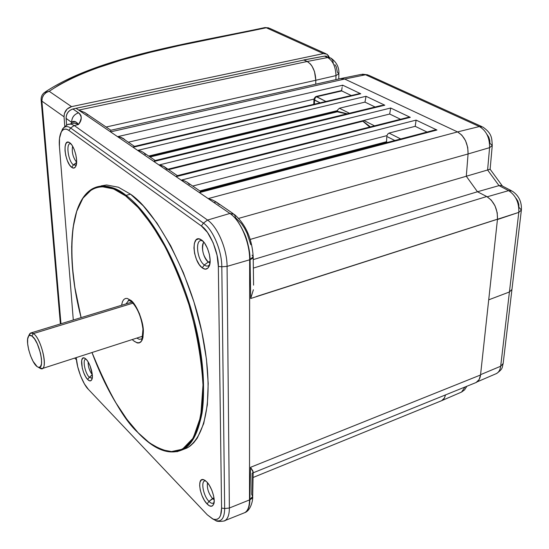 <?xml version="1.0" encoding="UTF-8"?>
<svg xmlns="http://www.w3.org/2000/svg" width="549" height="549" viewBox="0 0 549 549"><rect width="100%" height="100%" fill="white"/><g stroke="black" fill="none" stroke-linecap="round" stroke-linejoin="round"><path stroke-width="0.82" d="M92.307 374.96L92.198 378.309L91.244 380.484L89.583 380.834L87.668 379.483C82.014 373.958 78.981 355.45 84.512 358.03L86.138 359.224C90.139 362.964 93.872 376.024 91.841 379.565C90.873 381.39 89.48 381.363 87.668 379.483L85.651 376.738L83.681 372.634L82.24 368.008L81.664 360.583L82.583 358.353L84.217 357.927L86.138 359.224L88.176 361.963L90.187 366.114L92.307 374.96L89.295 377.28L92.095 378.275M138.266 432.969L138.224 432.928C120.114 413.335 104.701 386.53 91.985 352.52L104.488 381.816L115.523 402.273L126.943 419.409L138.17 432.777L149.541 442.926L161.365 449.686L172.997 451.841L179.249 450.647L185.665 447.044L190.681 441.842L192.383 439.392L198.69 424.933L202.217 406.274L203.013 384.945L201.222 360.803L196.508 333.209L188.719 303.693L178.137 274.356L165.51 247.455L151.881 224.857L138.293 207.618L125.611 195.918L126.037 195.341C116.059 187.044 105.559 184.526 94.538 187.779C103.418 183.97 113.918 186.495 126.037 195.341C153.425 215.455 184.464 273.924 197.18 332.941C210.013 392.013 202.533 439.667 182.796 449.631L176.929 451.738L182.796 449.631L190.812 442.769C195.657 435.782 199.397 425.928 202.032 413.212C206.149 385.453 201.558 344.683 190.517 307.152C169.62 240.393 141.457 206.52 126.037 195.341L125.611 195.918L136.227 205.429C144.229 214.069 152.972 226.222 162.456 241.883C172.221 260.034 181.307 281.726 189.714 306.96C197.022 333.668 201.456 359.664 203.013 384.945L200.714 416.526L193.207 438.054L182.433 449.206L170.403 451.806C158.098 449.137 147.352 442.796 138.17 432.777L138.41 433.024M132 302.108L131.156 300.529L133.201 302.657L135.335 305.587L139.377 313.513L142.232 322.675L143.385 330.855L142.953 337.546L142.088 340.174L140.791 342.027L139.137 342.953L137.25 342.953L133.283 340.572C139.803 345.41 143.172 342.171 143.385 330.855C143.282 321.076 136.639 304.709 131.156 300.529L131.801 301.957M76.592 162.6L73.456 164.899L76.071 165.201M209.972 262.889L208.304 262.045L204.338 264.982C206.321 266.437 207.975 266.45 209.306 265.016M214.151 499.816L212.518 498.533L208.97 501.395C210.96 503.392 212.566 503.845 213.781 502.76M91.841 375.166L89.295 377.28C84.8 372.997 82.192 358.47 86.069 359.149C82.192 358.47 84.8 372.997 89.295 377.28L87.668 379.483L89.295 377.28L92.218 378.179M126.037 195.341L130.525 194.195L126.037 195.341M126.05 303.906L128.541 300.557C127.883 299.836 128.912 300.241 131.63 301.778C137.607 308.01 141.381 317.13 142.96 329.153C142.26 337.772 141.766 341.039 141.47 338.946L139.254 339.309L136.742 338.095M76.174 162.758L73.456 164.899C67.939 161.193 65.571 141.766 70.938 143.831C65.571 141.766 67.939 161.193 73.456 164.899L71.665 167.321C64.83 162.579 62.25 138.526 69.174 142.397L69.819 142.795C74.458 145.842 78.589 161.715 75.741 166.422C74.678 168.317 73.319 168.612 71.665 167.321L73.456 164.899L76.229 165.071M202.821 241.059C194.874 236.818 196.398 259.519 204.338 264.982L202.224 267.843C192.829 261.221 190.86 234.251 200.481 239.33L201.655 240.05C207.44 243.797 212.243 260.068 209.251 265.984C207.577 269.484 205.237 270.101 202.224 267.843L204.338 264.982L208.304 262.045L210.082 261.482L208.304 262.045C203.109 256.17 201.456 249.822 203.363 242.994M202.389 240.881C194.799 237.676 196.652 259.711 204.338 264.982C206.568 266.601 208.352 266.43 209.704 264.481M205.504 480.924C200.392 479.943 203.089 495.713 208.97 501.395L207.083 503.961C199.747 496.701 196.576 476.683 203.864 479.771L206.623 481.748C211.468 486.194 215.743 499.755 213.753 503.955C212.367 507.043 210.143 507.043 207.083 503.961L208.97 501.395C211.18 503.591 212.888 503.92 214.083 502.39M205.793 480.965C200.364 479.352 202.917 495.555 208.97 501.395L213.966 497.916L212.518 498.533C208.414 493.263 206.76 488.013 207.556 482.784M212.518 498.533C208.545 493.503 206.863 488.349 207.467 483.079M88.416 389.399C83.201 384.609 76.757 368.036 76.373 358.559L77.69 366.65L80.538 375.791L84.422 383.916L88.416 389.399L207.302 514.811L212.58 518.88L215.153 519.594L217.452 519.21L219.312 517.7L220.636 515.175L221.57 508.065C221.542 516.89 218.715 520.562 213.094 519.1L207.302 514.811L88.416 389.399M62.112 130.209C61.968 128.137 69.414 123.127 68.46 124.335L71.185 124.101L74.225 125.515L207.549 220.067C217.603 226.758 227.156 249.273 227.073 266.368L221.81 266.78L224.665 508.532L221.57 508.065L218.344 266.395L217.027 255.141L213.163 242.782L207.44 232.351L201.366 225.996L68.886 130.436L66.813 129.331L64.782 129.118L62.915 129.935L61.351 131.808L59.505 138.259L59.436 146.59C58.942 140.867 59.464 136.159 61.008 132.481C63.066 128.775 65.688 128.089 68.886 130.436L70.629 127.999L203.439 223.114L201.366 225.996C209.444 230.628 218.852 252.938 218.344 266.395L221.81 266.78L224.665 508.532C224.472 518.091 221.542 522.106 215.881 520.589L212.834 518.99L215.668 520.514C221.46 522.216 224.459 518.222 224.665 508.532L221.57 508.065L218.344 266.395L221.81 266.78C221.844 250.667 212.868 229.461 203.439 223.114L201.366 225.996L68.886 130.436L70.629 127.999C66.957 125.536 64.116 126.27 62.112 130.209L61.083 132.309M314.536 99.966L314.399 104.145L314.536 99.966L320.136 102.8L313.918 99.925L314.385 98.168L315.524 96.748L341.629 90.551L341.773 90.935L316.512 96.775L325.852 101.455L316.286 96.411L341.629 90.551L341.773 90.935L316.512 96.775L315.311 97.667L314.536 99.966M313.788 104.289L313.918 99.925L313.788 104.289M351.243 95.499L341.773 90.935L351.243 95.499M342.116 87.401L341.629 90.551L342.116 87.401M356.37 94.366L360.755 93.769L342.734 85.198L342.425 86.104L342.734 85.198L117.555 136.66L110.548 131.87L344.683 79.035L340.325 78.637M337.326 111.282L347.222 113.794L337.326 111.282L337.319 111.639L337.333 111.159L149.266 156.465L337.326 111.282M346.796 113.897L337.319 111.639L150.035 156.987L337.271 111.818L346.796 113.897M148.676 156.06L337.443 110.63L337.333 111.159L337.759 109.814L337.443 110.63L148.676 156.06M380.279 105.799L384.794 105.209L366.046 96.288L364.968 102.114L375.111 107.007L364.968 102.114L339.406 108.242L349.425 113.259L339.406 108.242L337.759 109.814L339.406 108.242L364.968 102.114L366.046 96.288L137.648 150.392L140.695 151.037L143.543 152.512L145.485 154.55M143.543 152.512L140.695 151.037L137.648 150.392L153.885 161.488L384.794 105.209L380.876 105.6L155.113 160.562L153.885 161.488L154.605 160.747M155.312 160.576L155.813 160.926M369.703 126.991L362.916 121.068L370.28 126.84L362.916 121.068L168.605 169.634L362.848 121.24L369.703 126.991M405.642 117.939L410.295 117.342L390.689 108.016L389.68 114.027L167.973 169.209L363.815 120.464L362.916 121.068L363.815 120.464L389.68 114.027L390.689 108.016L159.004 164.988L163.904 166.436L167.164 169.456M389.68 114.027L400.441 119.215L389.68 114.027M363.815 120.464L374.445 125.79L363.815 120.464M407.934 117.397L177.313 175.653L176.085 176.661L410.295 117.342L407.934 117.397M161.502 165.455L159.004 164.988L176.085 176.661L177.396 175.659L163.904 166.436L161.502 165.455M216.114 201.929L213.918 202.519L216.114 201.929M432.331 130.552L436.942 130.024L416.121 120.114L415.195 126.325L426.902 131.973L415.195 126.325L389.028 133.091L400.612 138.89L389.028 133.091L415.195 126.325L416.121 120.114L181.177 180.141L184.402 180.834L187.408 182.385L189.439 184.526M387.326 134.759L386.997 135.61L192.713 186.056L386.997 135.61L387.779 134.004L389.028 133.091L387.779 134.004M434.602 130.058L200.879 191.45L199.424 192.61L436.942 130.024L434.602 130.058M386.832 136.488L394.676 140.448L386.832 136.488L386.489 141.862L199.836 190.908L386.517 141.704L387.182 142.424L386.517 141.704L386.832 136.488M386.311 142.459L200.474 191.347L386.311 142.459M187.408 182.385L184.402 180.834L181.177 180.141L199.424 192.61L200.756 191.471M208.304 262.045C203.439 258.716 200.454 245.348 203.905 242.253M252.101 255.161L253.199 256.74C251.964 238.328 245.671 224.212 234.313 214.391L235.706 217.878L241.56 223.718L244.47 228.13L247.091 233.325L250.818 244.744M253.576 285.157L253.199 256.74L252.465 258.394L250.09 259.677L250.701 298.505L253.391 289.748L250.701 298.505L497.483 219.181C497.662 208.949 494.079 201.394 486.737 196.528L253.357 268.09L486.737 196.528L491.17 200.008L495.006 205.793L497.216 212.744L497.483 219.181L256.548 296.474L497.483 219.181L480.533 374.988L250.522 467.316L252.979 471.117L253.137 472.408L252.121 473.265L251.696 494.429L252.684 496.468L249.514 499.926L249.651 259.807L253.199 256.781M234.293 214.378L229.907 213.451C240.249 220.08 250.118 242.555 250.09 259.677L250.701 298.505L497.476 219.25L480.533 374.988L250.522 467.316L249.898 499.762L251.771 498.574L252.684 496.708L253.178 472.195L250.522 467.316L249.898 499.762C249.713 506.446 248.066 510.714 244.95 512.567L243.694 513.082L244.957 512.567C247.558 511.915 249.205 507.647 249.898 499.762L249.514 499.926L249.651 259.807L250.09 259.677C249.184 247.812 247.132 238.781 243.941 232.577C239.652 223.244 234.972 216.869 229.907 213.451L234.293 214.378M233.188 213.63L215.942 201.812L212.14 199.836L208.188 198.601L229.907 213.451L117.555 136.66L133.078 147.269L134.416 146.411M72.619 146.199C71.617 152.094 72.948 157.439 76.613 162.236C72.996 157.529 71.651 152.224 72.578 146.315M303.913 60.04L307.22 61.481L310.453 64.027L312.01 66.127L314.502 71.562L315.805 80.264L106.074 127.039L315.805 80.264C315.387 71.157 312.525 64.892 307.22 61.481L78.713 110.109L76.05 108.29L304.071 60.006L307.22 61.481L78.713 110.109L76.05 108.29L304.071 60.006L72.962 108.963L79.777 113.801L80.998 115.702L81.279 117.932L80.168 121.453L78.432 124.52L74.225 125.515L78.432 124.52L77.457 123.161L75.268 121.569L71.638 122.352C73.744 120.519 76.009 121.24 78.432 124.52C82.082 120.272 82.13 116.367 78.589 112.813C74.088 114.364 71.775 117.541 71.638 122.352L66.086 118.392L66.635 125.131L66.127 118.454C66.216 113.65 68.515 110.493 73.024 108.983C68.515 110.493 66.216 113.65 66.127 118.454L71.638 122.352C71.741 117.513 74.053 114.336 78.589 112.813L72.893 109.018M69.826 124.012L74.547 123.01L78.432 124.52L75.288 123.093L72.475 123.408M92.335 375.475L92.177 375.022M71.638 122.352L71.185 123.69M66.12 118.323L66.601 125.151M85.026 112.655L78.713 110.109L85.026 112.655L87.785 114.967M315.805 80.264L315.744 84.182L315.805 80.264L335.981 75.59L338.891 73.717L335.981 75.59L335.885 79.646L335.981 75.59L315.805 80.264M110.733 130.696L110.548 131.87L110.733 130.696M86.289 113.568L110.85 130.237M78.713 110.109L110.548 131.87L78.713 110.109M207.549 220.067L229.907 213.451C240.256 220.08 249.919 242.617 249.651 259.807C249.919 242.617 240.256 220.08 229.907 213.451L207.549 220.067L203.439 223.114C212.868 229.461 221.844 250.667 221.81 266.78L227.073 266.368L249.651 259.807L227.073 266.368L229.365 508.017L249.514 499.926C249.431 506.562 247.867 510.796 244.833 512.615L244.751 512.663C247.839 510.872 249.424 506.624 249.514 499.926L229.365 508.017L227.073 266.368C227.156 249.273 217.603 226.758 207.549 220.067L74.225 125.515L70.629 127.999L203.439 223.114L207.549 220.067M123.456 138.828L120.602 137.339L117.555 136.66L120.677 137.25L123.6 138.65L125.165 140.05M358.518 93.831L134.004 146.48L133.078 147.269L360.755 93.769L358.518 93.831M128.342 142.212L314.035 99.101L128.342 142.212M117.555 136.66L110.548 131.87L344.683 79.035L457.537 131.918L208.188 198.601L199.424 192.61L436.942 130.024L416.121 120.114L181.177 180.141L176.085 176.661L410.295 117.342L390.689 108.016L159.004 164.988L153.885 161.488L384.794 105.209L366.046 96.288L137.648 150.392L133.078 147.269L360.755 93.769L342.734 85.198L117.555 136.66M341.149 78.445L344.683 79.035L457.537 131.918L461.805 135.116L465.531 140.661L467.734 147.489L468.077 153.96L238.733 218.351L468.077 153.96C468.105 143.646 464.591 136.303 457.537 131.918L208.188 198.601L212.14 199.836L215.942 201.812L219.305 204.612M361.112 74.444L365.531 74.767L479.38 126.538C486.325 130.676 489.722 137.724 489.578 147.66L468.077 153.953L466.3 176.243L250.248 239.419L466.3 176.243L477.465 191.766L253.24 259.608L477.465 191.766L486.737 196.528L477.465 191.766L499.014 185.617L501.21 185.452L499.014 185.617L508.628 190.64L512.21 191.121C518.791 195.506 521.845 201.819 521.378 210.054L518.798 212.381L521.378 210.054L518.887 207.248L518.798 204.228L517.789 200.961L515.991 198.223M476.244 382.454C478.721 381.013 480.149 378.522 480.533 374.988L479.14 379.572L476.086 382.529M224.884 520.61C227.856 518.88 229.352 514.688 229.365 508.017L224.665 508.532L229.365 508.017C229.352 514.667 227.862 518.86 224.898 520.596L223.676 521.076M62.133 130.168C64.137 126.263 66.964 125.543 70.629 127.999L74.225 125.515L71.102 124.088L68.309 124.403M59.436 146.59L73.291 320.005L59.436 146.59M76.297 357.577L76.373 358.559L76.297 357.577M129.344 300.44L128.521 300.674L129.324 300.433M125.611 195.918L113.561 188.925L101.936 186.667L96.487 187.538L91.505 189.755L82.954 198.168L76.736 211.262L73.017 227.897L71.665 246.714L72.344 266.409L74.842 287.408L81.108 317.617C68.57 270.142 69.009 220.266 81.451 200.55C93.783 180.559 111.989 185.569 125.611 195.918M133.283 340.572L132.261 339.543M121.549 305.278L122.509 301.559L123.731 299.596L125.323 298.519L127.176 298.375L131.156 300.529M187.01 448.025L182.796 449.631C169.442 455.608 154.585 450.036 138.224 432.928L138.17 432.777C124.479 420.678 109.093 393.928 92.012 352.513M98.868 186.701L94.538 187.779C88.911 190.023 84.038 195.231 79.914 203.411M186.934 448.066C207.996 435.378 213.808 390.106 202.217 333.73C190.091 272.997 155.298 210.644 130.525 194.195L143.303 205.882L156.973 223.127L170.684 245.739L183.366 272.661L193.975 302.039L201.764 331.61L206.451 359.252L208.201 383.449L207.344 404.819L203.734 423.533L197.324 438.04L193.776 442.679L190.517 445.726L188.431 447.195L182.364 449.857M101.188 185.864L106.643 184.992L118.378 187.216L130.525 194.195M206.623 481.748L209.334 485.275L211.873 490.319L213.588 495.802L214.179 500.455L213.726 504.016L212.161 506.082L209.732 505.965L207.083 503.961L204.413 500.427L201.929 495.459L200.255 490.079L199.658 485.501L200.062 481.94L201.572 479.799L203.967 479.805L206.623 481.748M201.655 240.05L204.674 243.255L207.508 248.45L209.43 254.585L210.095 260.178L209.601 264.879L207.865 268.193L205.175 269.161L202.224 267.843L199.26 264.618L196.494 259.499L194.621 253.494L193.948 248.004L194.38 243.331L196.048 239.94L198.697 238.842L201.655 240.05M69.819 142.795L72.022 145.245L74.204 149.472L75.817 154.646L76.558 159.505L76.483 163.726L75.487 166.889L73.724 168.097L71.665 167.321L69.49 164.844L67.355 160.665L65.77 155.587L65.022 150.81L65.077 146.61L66.024 143.399L67.76 142.095L69.819 142.795M92.287 374.754C89.453 370.939 88.06 366.643 88.128 361.873C88.06 366.643 89.453 370.939 92.287 374.754M184.162 448.149L184.656 448.519M253.075 477.493L441.87 400.592L444.258 398.334L445.527 394.951M482.818 127.045L479.38 126.538C486.325 130.676 489.722 137.724 489.578 147.66L487.601 169.998L489.578 147.66L492.254 145.54L489.578 147.66L468.077 153.953L466.3 176.243L477.465 191.766L499.014 185.617L487.601 169.998L490.133 169.222L487.601 169.998L499.014 185.617L508.628 190.64C515.779 195.362 519.169 202.608 518.798 212.381L509.424 291.979L511.949 289.426L509.424 291.979L500.681 366.238L503.159 363.5L500.681 366.238C500.208 369.82 498.815 372.256 496.495 373.546L495.617 373.924L496.495 373.546C498.815 372.256 500.208 369.82 500.681 366.238L480.567 374.672L500.681 366.238L509.424 291.979L488.713 299.829L509.424 291.979L518.798 212.381L497.442 219.538L488.713 299.829M445.541 394.896L444.464 397.977L441.691 400.681M28.884 335.83L30.572 333.044L33.414 333.586L31.869 336.002C39.418 340.634 45.56 370.458 38.375 367.308L37.14 366.629C31.458 362.855 25.254 342.013 28.253 336.75C29.049 335.158 30.25 334.904 31.869 336.002L33.414 333.586C40.743 337.944 48.044 366.657 42.328 368.523L39.288 367.857L40.681 368.612C48.758 372.174 41.896 338.74 33.414 333.586L133.002 303.13L33.414 333.586C31.595 332.365 30.243 332.653 29.358 334.444L28.253 336.75M37.14 366.629L38.368 367.308L40.358 366.821L41.47 363.966L41.518 359.156L40.496 353.124L37.311 343.866L34.587 338.966L31.869 336.002L29.577 335.405L28.699 336.029L27.656 338.98L27.649 343.777L28.678 349.699L30.579 355.862L33.084 361.359L37.14 366.629M330.972 58.139L327.664 57.549C332.9 60.774 335.672 66.793 335.981 75.59C335.672 66.793 332.9 60.774 327.664 57.549L307.22 61.481L327.664 57.549L324.548 56.128L326.827 56.245M334.876 64.645L336.29 66.848L337.415 72.331L338.891 73.703C339.207 67.314 336.551 62.119 330.93 58.112L332.742 60.266L333.312 63.43M481.72 126.538L368.832 75.309L365.531 74.767L368.88 75.337M341.505 78.404L361.228 74.403L365.531 74.767L344.69 79.035L365.531 74.767L479.38 126.538L457.537 131.918L479.38 126.538L482.777 127.011C492.467 133.688 491.753 138.657 492.254 145.54L490.127 169.222L502.376 185.994M486.942 134.381L488.72 136.996L489.763 140.215L489.907 143.275L492.254 145.54M488.637 169.607L490.106 169.229M511.277 190.633L501.21 185.452M512.244 191.141L508.628 190.64L487.203 196.782L508.628 190.64C515.779 195.362 519.169 202.608 518.798 212.381L497.469 219.257M466.911 386.235L464.543 389.914L461.558 392.061L465.017 387.004L461.544 392.068L460.81 392.391M303.885 60.013L324.548 56.128L303.885 59.916L307.22 61.481M327.835 56.705L328.707 57.405M441.821 400.612L441.135 400.894M466.3 176.236L487.601 169.998L466.3 176.236L477.465 191.766M344.683 79.035L457.537 131.918M326.079 56.08L324.548 56.128L327.664 57.549L330.93 58.112M64.789 126.49L64.041 116.793L64.418 113.437L67.143 109.011L71.562 106.636L323.354 53.61L326.881 54.145L328.577 55.881L329.201 57.329L326.943 54.186L323.354 53.61L266.279 27.766L323.354 53.61L71.562 106.636L49.19 91.299L71.562 106.636C66.655 108.187 64.151 111.577 64.041 116.793L64.789 126.49M60.98 323.759L41.902 101.14L41.127 99.925L41.902 101.14L64.041 116.793L41.902 101.14L42.246 97.873L43.748 94.847L46.191 92.541L49.19 91.299C44.394 92.774 41.964 96.054 41.902 101.14L60.98 323.759M44.263 92.657L49.19 91.299C100.193 56.835 194.607 43.028 266.279 27.766L269.785 28.37L266.279 27.766L179.66 45.498L150.337 52.32L121.658 59.999L94.236 68.92L81.43 73.93L69.572 79.296L58.784 85.068L49.19 91.299L44.291 92.637C41.971 94.517 40.921 97.015 41.141 100.131L60.383 323.944M44.949 92.163C98.546 56.389 192.541 43.055 264.536 27.649L266.279 27.766L264.474 27.663M205.333 480.601L203.761 479.73M244.751 512.663L224.898 520.596C226.593 520.809 217.081 522.346 215.668 520.514L213.3 519.176M155.237 160.534L144.064 152.917M200.68 191.484L187.95 182.817M202.794 241.025L200.433 239.309M202.842 241.073L203.288 241.533M70.471 143.351L69.147 142.383M72.942 108.97C68.453 110.473 66.161 113.616 66.086 118.392M110.836 130.271L340.215 78.672M123.978 139.24L134.457 146.377M253.164 472.819L476.237 382.461M81.08 317.624C65.489 257.961 68.913 198.614 94.538 187.779M85.431 358.586L84.45 358.01M252.677 496.77C253.062 499.309 251.071 510.309 244.957 512.567L244.833 512.615M40.681 368.612L38.375 367.308M42.328 368.523L142.63 336.201M31.211 332.845L131.98 302.094M338.891 73.703L338.754 79.001M362.429 74.17L367.782 74.836M511.949 289.426L521.344 210.301M503.159 363.5L511.922 289.68M477.191 381.857L496.495 373.546C503.611 368.571 501.916 367.116 503.124 363.781M461.558 392.061L442.007 400.523M327.856 56.712L329.887 57.638M76.503 359.911L74.733 358.078M325.832 53.685L269.785 28.37M268.694 27.875L265.016 27.553"/></g></svg>
